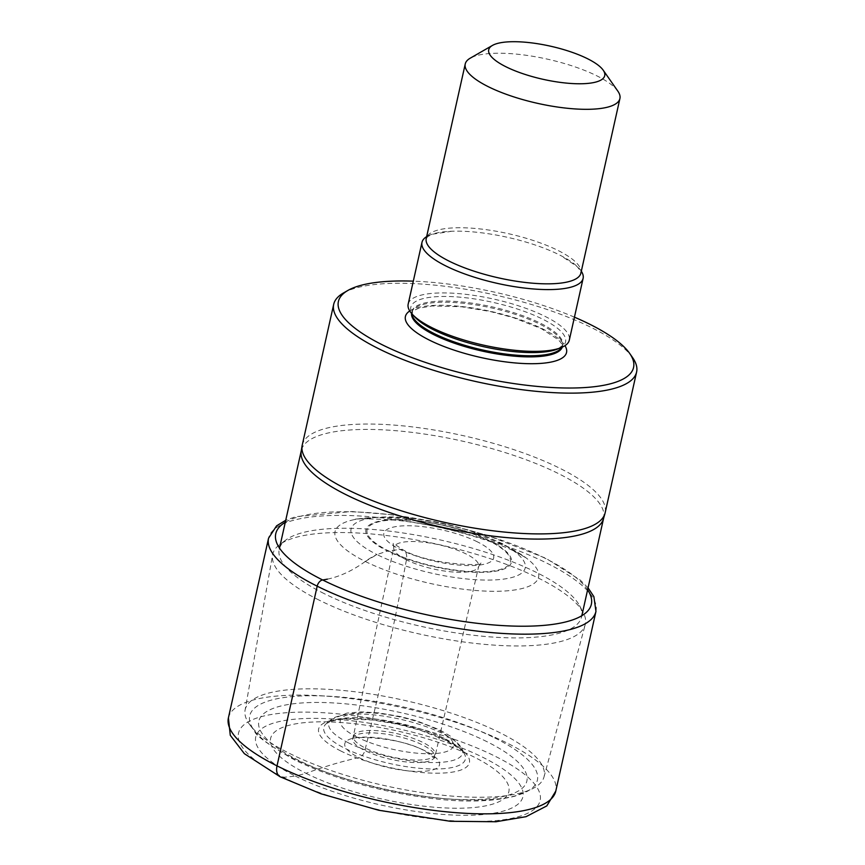 <?xml version="1.0" encoding="UTF-8"?>
<svg xmlns="http://www.w3.org/2000/svg" width="865" height="865" viewBox="0 0 865 865"><rect width="100%" height="100%" fill="white"/><g stroke="black" fill="none" stroke-linecap="round" stroke-linejoin="round"><path stroke-width="0.65" stroke-dasharray="4.33 3.24" d="M327.37 579.15A125.933 79.018 116.5 0 0 365.279 561.461A75.071 47.099 -63.5 0 1 376.935 554.562A89.214 25.485 -167.4 0 1 375.972 517.508A89.214 25.485 -167.4 0 1 499.343 542.442A89.214 25.485 -167.4 0 1 500.305 579.496A89.214 25.485 -167.4 0 1 376.935 554.562L387.552 551.016A74.563 21.301 -167.4 0 1 386.752 520.049A74.563 21.301 -167.4 0 1 489.86 540.895A74.563 21.301 12.6 0 1 490.66 571.862A74.563 21.301 12.6 0 1 387.552 551.016L388.363 550.843A73.417 20.976 -167.4 0 1 387.574 520.352A73.417 20.976 -167.4 0 1 489.093 540.874A73.417 20.976 12.6 0 1 489.882 571.365A73.417 20.976 12.6 0 1 388.363 550.843L400.171 549.491A12.661 7.947 -63.5 0 1 406.442 559.85A2336.462 1466.013 -63.5 0 1 365.463 748.106L364.857 750.55A7.309 4.585 -63.5 0 1 358.867 757.556A660.384 414.367 116.5 0 0 306.005 773.321A122.052 34.87 -167.4 0 1 304.685 722.621A122.052 34.87 -167.4 0 1 473.479 756.734A122.052 34.87 -167.4 0 1 474.788 807.434A122.052 34.87 -167.4 0 1 306.005 773.321L295.408 776.121A136.897 39.109 12.6 0 0 484.735 814.387A136.897 39.109 12.6 0 0 483.265 757.535A136.897 39.109 12.6 0 0 293.938 719.269A136.897 39.109 12.6 0 0 295.408 776.121L283.32 777.321A154.532 44.147 -167.4 0 1 281.655 713.138A154.532 44.147 -167.4 0 1 495.353 756.334A154.532 44.147 -167.4 0 1 497.018 820.517A154.532 44.147 -167.4 0 1 283.32 777.321M574.436 317.174A151.224 43.207 12.6 0 0 413.308 281.157M632.596 357.613A155.192 44.331 12.6 0 0 591.617 327.662A155.192 44.331 12.6 0 0 343.459 292.986M302.231 445.118A155.192 44.331 -167.4 0 1 399.554 425.548A155.192 44.331 -167.4 0 1 560.152 468.43A155.192 44.331 -167.4 0 1 605.132 512.826M603.489 518.719A154.9 44.256 12.6 0 0 603.662 518.048A154.9 44.256 12.6 0 0 558.768 473.739A154.9 44.256 12.6 0 0 398.473 430.932A154.9 44.256 12.6 0 0 301.334 450.47A154.9 44.256 12.6 0 0 301.204 451.152M324.137 593.595A154.9 44.256 -167.4 0 1 279.244 549.286A154.9 44.256 -167.4 0 1 285.904 539.965A154.9 44.256 -167.4 0 1 536.678 572.554A154.9 44.256 -167.4 0 1 579.518 605.587A154.9 44.256 -167.4 0 1 581.572 616.864A154.9 44.256 -167.4 0 1 484.432 636.402A154.9 44.256 -167.4 0 1 324.137 593.595M319.131 600.126A160.176 45.759 -167.4 0 1 272.594 554.887A160.176 45.759 -167.4 0 1 279.6 544.669A160.176 45.759 -167.4 0 1 538.927 578.371A160.176 45.759 -167.4 0 1 583.215 612.539A160.176 45.759 -167.4 0 1 585.205 624.757A160.176 45.759 -167.4 0 1 483.968 644.306A160.176 45.759 -167.4 0 1 319.131 600.126M245.076 710.165A153.159 43.758 12.6 0 1 340.345 690.227A153.159 43.758 12.6 0 1 499.743 732.633A153.159 43.758 -167.4 0 1 543.999 776.986A153.159 43.758 -167.4 0 1 532.667 788.631A153.159 43.758 -167.4 0 1 289.57 753.437A153.159 43.758 12.6 0 1 250.363 725.53A153.159 43.758 12.6 0 1 245.076 710.165L272.594 554.887M408.172 304.134A82.553 23.582 -167.4 0 1 459.942 293.722A82.553 23.582 -167.4 0 1 545.372 316.536A82.553 23.582 -167.4 0 1 569.3 340.15M581.323 271.221A82.553 23.582 12.6 0 0 560.79 255.586A82.553 23.582 12.6 0 0 559.179 254.775A82.553 23.582 12.6 0 0 451.876 231.247A82.553 23.582 12.6 0 0 426.64 236.642M617.87 91.182A79.245 22.641 12.6 0 0 596.947 75.882A79.245 22.641 12.6 0 0 470.225 58.182M228.403 717.885A167.734 47.921 -167.4 0 1 333.587 696.736A167.734 47.921 -167.4 0 1 507.182 743.078A167.734 47.921 -167.4 0 1 555.795 791.064M595.963 611.382A167.734 47.921 12.6 0 0 547.34 563.396A167.734 47.921 12.6 0 0 373.756 517.043A167.734 47.921 12.6 0 0 268.561 538.192M285.288 522.255A161.69 46.191 -167.4 0 1 544.496 558.001A161.69 46.191 12.6 0 1 587.616 589.833M365.279 561.461A104.276 29.788 12.6 0 0 498.564 591.249A104.276 29.788 12.6 0 0 525.952 557.795A104.276 29.788 12.6 0 0 508.371 547.296A104.276 29.788 12.6 0 0 354.726 519.519L354.726 519.519A104.276 29.788 12.6 0 0 365.279 561.461L376.935 554.562M508.371 547.296L499.343 542.442M477.372 541.847A56.268 16.078 12.6 0 0 399.565 526.115A56.268 16.078 12.6 0 0 400.171 549.491A56.268 16.078 12.6 0 0 477.977 565.213A56.268 16.078 12.6 0 0 477.372 541.847M406.442 559.85A43.466 12.413 -167.4 0 1 393.802 547.599A43.466 12.413 -167.4 0 1 420.801 541.912A43.466 12.413 -167.4 0 1 466.084 553.946A43.466 12.413 12.6 0 1 478.637 566.564L481.048 562.866C488.487 566.229 430.294 565.764 403.274 549.989L393.186 543.231L393.802 547.599L353.363 736.029A41.823 11.948 -167.4 0 1 379.767 730.893A41.823 11.948 -167.4 0 1 422.855 742.429A41.823 11.948 -167.4 0 1 434.998 754.269A41.823 11.948 -167.4 0 1 408.94 759.686A41.823 11.948 -167.4 0 1 365.463 748.106A41.823 11.948 -167.4 0 1 353.363 736.029L352.736 738.44A41.92 11.98 12.6 0 0 364.857 750.55A41.92 11.98 12.6 0 0 408.431 762.152A41.92 11.98 12.6 0 0 434.544 756.724A41.92 11.98 12.6 0 0 422.369 744.851A41.92 11.98 12.6 0 0 379.194 733.293A41.92 11.98 12.6 0 0 352.736 738.44L352.087 739.651C346.097 735.953 397.943 735.823 424.174 750.669L434.619 758.097L478.637 566.564A43.466 12.413 12.6 0 1 451.119 571.83A43.466 12.413 12.6 0 1 406.442 559.85M425.418 750.971A48.505 13.851 12.6 0 0 358.348 737.413A48.505 13.851 12.6 0 0 358.867 757.556A48.505 13.851 12.6 0 0 425.937 771.115A48.505 13.851 12.6 0 0 425.418 750.971M525.952 557.795L516.956 552.735C505.506 545.253 441.42 523.52 390.439 519.789C366.879 518.589 354.964 518.503 354.682 519.53L354.682 519.53C403.814 512.804 453.325 520.99 503.257 544.053L525.952 557.795M409.75 310.968A82.553 23.582 -167.4 0 1 542.615 328.884A82.553 23.582 -167.4 0 1 564.964 345.665M494.694 737.91A147.396 42.115 -167.4 0 1 526.385 791.799A147.396 42.115 -167.4 0 1 292.435 757.924A147.396 42.115 -167.4 0 1 254.699 731.076A147.396 42.115 -167.4 0 1 320.407 695.86A147.396 42.115 -167.4 0 1 494.694 737.91M487.071 741.738A137.319 39.228 12.6 0 0 297.171 703.353A137.319 39.228 12.6 0 0 298.652 760.389A137.319 39.228 12.6 0 0 488.552 798.773A137.319 39.228 12.6 0 0 487.071 741.738M341.026 751.101A77.255 22.068 -167.4 0 1 340.194 719.01A77.255 22.068 -167.4 0 1 447.032 740.613A77.255 22.068 -167.4 0 1 447.865 772.694A77.255 22.068 -167.4 0 1 341.026 751.101M444.351 738.429A72.541 20.728 12.6 0 0 326.494 723.497A72.541 20.728 12.6 0 0 344.821 748.279A72.541 20.728 12.6 0 0 427.018 768.834A72.541 20.728 12.6 0 0 464.656 754.377A72.541 20.728 12.6 0 0 444.351 738.429M348.671 742.949A68.573 19.592 -167.4 0 1 331.338 719.518A68.573 19.592 -167.4 0 1 442.761 733.639A68.573 19.592 -167.4 0 1 461.953 748.722A68.573 19.592 -167.4 0 1 426.369 762.379A68.573 19.592 -167.4 0 1 348.671 742.949M357.104 737.175A57.923 16.543 -167.4 0 1 356.477 713.117A57.923 16.543 -167.4 0 1 436.576 729.314A57.923 16.543 -167.4 0 1 437.203 753.372A57.923 16.543 -167.4 0 1 357.104 737.175M411.556 313.422A77.266 22.079 -167.4 0 1 411.675 312.697A77.266 22.079 -167.4 0 1 460.126 302.955A77.266 22.079 -167.4 0 1 540.095 324.299A77.266 22.079 -167.4 0 1 562.488 346.4A77.266 22.079 -167.4 0 1 562.282 347.114M561.915 347.287A77.266 22.079 12.6 0 0 562.737 345.265A77.266 22.079 12.6 0 0 540.344 323.164A77.266 22.079 12.6 0 0 460.385 301.809A77.266 22.079 12.6 0 0 411.935 311.551A77.266 22.079 12.6 0 0 411.816 313.736M414.789 316.958A79.299 22.652 -167.4 0 1 446.989 296.468A79.299 22.652 -167.4 0 1 542.604 319.131A79.299 22.652 -167.4 0 1 557.849 348.941L562.737 345.265L562.488 346.4L561.893 344.054L558.606 339.945L541.36 328.668L513.421 317.671L490.109 311.476L461.434 306.751L432.143 305.95L418.563 308.297L413.232 310.805L411.675 312.697L411.935 311.551L414.789 316.958M451.876 231.247L432.468 234.21L427.829 236.534L426.229 238.513A79.245 22.641 -167.4 0 1 475.923 228.511A79.245 22.641 -167.4 0 1 557.936 250.418A79.245 22.641 -167.4 0 1 580.902 273.081L580.296 270.615L577.063 266.528L560.79 255.586M588.059 587.854L580.199 580.026L545.858 558.26L486.4 535.013L444.751 523.931L393.478 514.848L351.785 511.518L295.603 516.697L285.731 520.276M279.503 548.118L279.244 549.286M285.904 539.965L279.6 544.669M579.518 605.587L583.215 612.539M543.999 776.986L585.205 624.757M250.363 725.53L254.699 731.076C254.678 734.904 267.999 744.549 294.673 759.989C333.879 778.792 379.054 791.562 430.208 798.276C463.608 802.569 491.871 801.866 514.989 796.157L532.667 788.631M445.875 740.332L419.925 730.103L397.976 724.254L372.577 719.983L344.962 718.966L331.479 721.14L326.494 723.497L331.338 719.518L346.973 713.084L361.354 711.884L378.794 712.879L400.971 716.653L416.735 720.848L439.712 729.844L450.611 736.277L461.953 748.722L464.656 754.377C466.17 753.318 459.91 748.636 445.875 740.332M581.831 615.696L581.572 616.864"/><path stroke-width="1.3" d="M413.308 281.157A151.224 43.207 12.6 0 0 347.914 290.435A151.224 43.207 12.6 0 0 382.222 344.757A151.224 43.207 12.6 0 0 558.952 387.834A151.224 43.207 12.6 0 0 629.666 353.407A151.224 43.207 12.6 0 0 589.735 324.224A151.224 43.207 12.6 0 0 574.436 317.174M347.914 290.435L343.459 292.986A155.192 44.331 12.6 0 0 333.695 304.339A155.192 44.331 12.6 0 0 378.675 348.736A155.192 44.331 12.6 0 0 539.273 391.618A155.192 44.331 12.6 0 0 636.597 372.047A155.192 44.331 12.6 0 0 632.596 357.613L629.666 353.407M636.597 372.047L605.132 512.826A155.192 44.331 -167.4 0 1 604.97 513.496A155.192 44.331 -167.4 0 1 506.706 532.289A155.192 44.331 -167.4 0 1 347.211 489.504A155.192 44.331 -167.4 0 1 302.09 445.799A155.192 44.331 -167.4 0 1 302.231 445.118L333.695 304.339M302.09 445.799L301.204 451.152A154.9 44.256 12.6 0 0 346.227 494.78A154.9 44.256 12.6 0 0 505.42 537.479A154.9 44.256 12.6 0 0 603.489 518.719L604.97 513.496M583.107 278.379L569.3 340.15A82.553 23.582 -167.4 0 1 561.244 347.568A82.553 23.582 -167.4 0 1 432.1 327.749A82.553 23.582 -167.4 0 1 412.313 314.276A82.553 23.582 -167.4 0 1 408.172 304.134L421.979 242.373A82.553 23.582 12.6 0 0 445.907 265.977A82.553 23.582 12.6 0 0 531.337 288.791A82.553 23.582 12.6 0 0 583.107 278.379A82.553 23.582 12.6 0 0 581.323 271.221M426.64 236.642A82.553 23.582 12.6 0 0 421.979 242.373M492.455 45.423L470.225 58.182A79.245 22.641 12.6 0 0 465.24 63.978A79.245 22.641 12.6 0 0 488.206 86.651A79.245 22.641 12.6 0 0 570.219 108.547A79.245 22.641 12.6 0 0 619.913 98.556A79.245 22.641 12.6 0 0 617.87 91.182L603.186 70.173A59.436 16.976 12.6 0 0 587.497 58.701A59.436 16.976 12.6 0 0 492.455 45.423A59.436 16.976 12.6 0 0 505.939 66.767A59.436 16.976 12.6 0 0 575.398 83.7A59.436 16.976 12.6 0 0 603.186 70.173M283.32 777.321A13.213 8.282 -63.5 0 1 277.016 765.871L317.185 586.178A6.217 3.903 -63.5 0 1 322.634 579.961A125.933 79.018 116.5 0 0 327.37 579.15M277.016 765.871A167.734 47.921 -167.4 0 1 228.403 717.885L230.285 735.315L244.373 753.685L280.184 776.792L320.958 793.789L378.827 810.278L450.297 821.285L495.926 821.75L526.039 816.679L546.799 805.91L555.795 791.064A167.734 47.921 -167.4 0 1 450.6 812.213A167.734 47.921 -167.4 0 1 277.016 765.871M285.731 520.276L276.584 525.844L268.561 538.192A167.734 47.921 12.6 0 0 317.185 586.178A167.734 47.921 12.6 0 0 490.769 632.531A167.734 47.921 12.6 0 0 595.963 611.382L555.795 791.064M587.616 589.833A161.69 46.191 12.6 0 1 510.772 625.99A161.69 46.191 12.6 0 1 322.634 579.961A161.69 46.191 -167.4 0 1 285.288 522.255M564.964 345.665A82.553 23.582 -167.4 0 1 524.72 363.57A82.553 23.582 -167.4 0 1 429.343 340.096A82.553 23.582 -167.4 0 1 409.75 310.968M562.282 347.114A77.266 22.079 -167.4 0 1 512.848 356.034A77.266 22.079 -167.4 0 1 434.068 334.798A77.266 22.079 -167.4 0 1 411.556 313.422M411.816 313.736A77.266 22.079 12.6 0 0 434.327 333.652A77.266 22.079 12.6 0 0 510.815 354.661A77.266 22.079 12.6 0 0 561.915 347.287M561.244 347.568L557.849 348.941A79.299 22.652 -167.4 0 1 433.798 329.9A79.299 22.652 -167.4 0 1 414.789 316.958L412.313 314.276M619.913 98.556L580.902 273.081A79.245 22.641 -167.4 0 1 531.207 283.071A79.245 22.641 -167.4 0 1 449.195 261.176A79.245 22.641 -167.4 0 1 426.229 238.513L465.24 63.978M268.561 538.192L228.403 717.885M588.059 587.854L593.877 596.623L595.963 611.382M301.258 450.806L279.503 548.118M603.586 518.384L581.831 615.696"/></g></svg>
